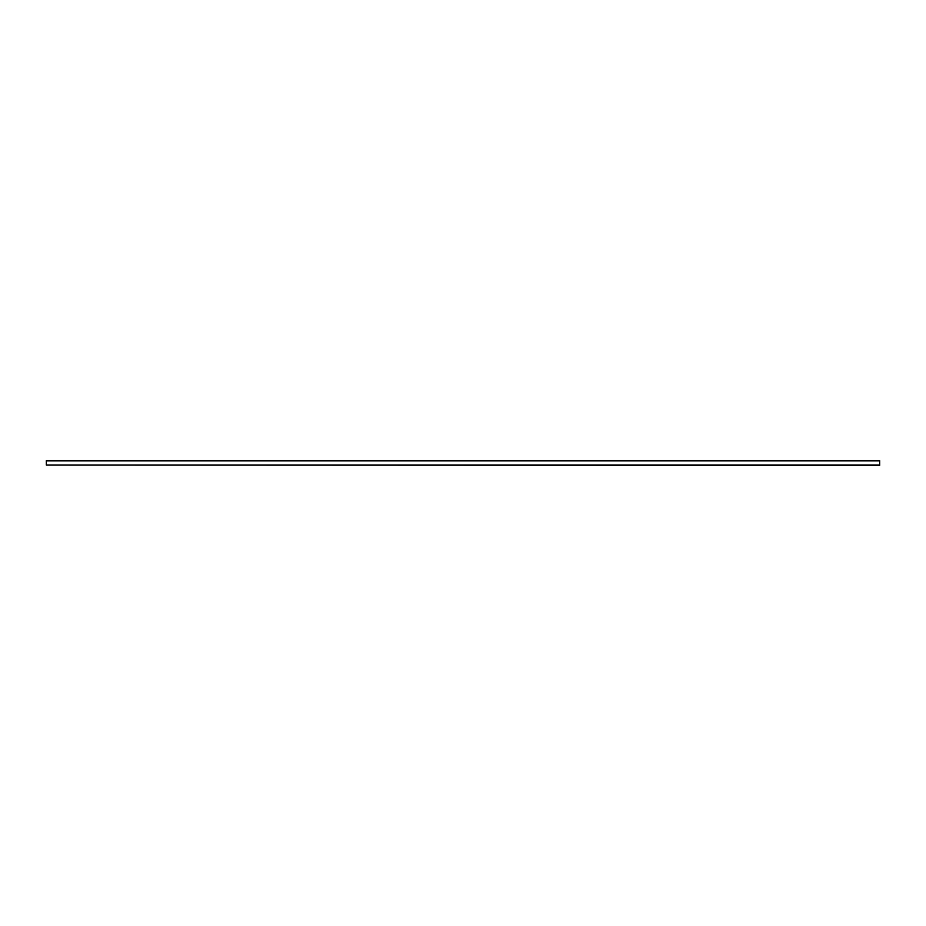 <?xml version="1.0" encoding="UTF-8"?>
<svg xmlns="http://www.w3.org/2000/svg" width="926" height="926" viewBox="0 0 926 926"><rect width="100%" height="100%" fill="white"/><g stroke="black" fill="none" stroke-linecap="round" stroke-linejoin="round"><path stroke-width="1.39" d="M46.3 465.026L46.3 460.662L879.7 460.662L46.3 460.859L879.7 460.859L879.7 465.026L46.3 465.026L879.7 465.338L46.3 465.026"/></g></svg>
